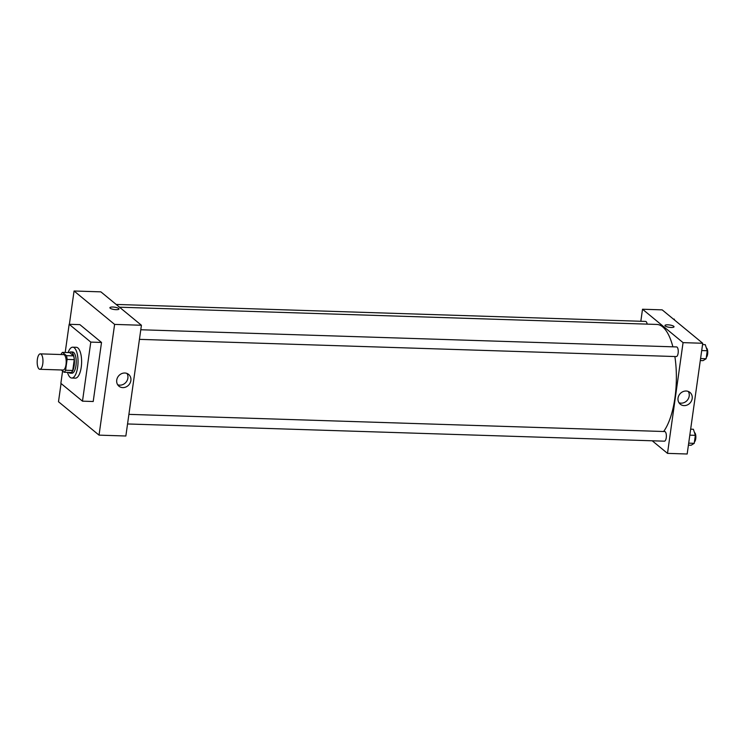 <?xml version="1.0" encoding="UTF-8"?>
<svg xmlns="http://www.w3.org/2000/svg" width="745" height="745" viewBox="0 0 745 745"><rect width="100%" height="100%" fill="white"/><g stroke="black" fill="none" stroke-linecap="round" stroke-linejoin="round"><path stroke-width="1.12" d="M39.038 368.961A7.711 2.887 91.8 0 1 37.25 360.403A7.711 2.887 91.8 0 1 40.323 353.866A7.711 2.887 91.8 0 1 42.959 361.67A7.711 2.887 91.8 0 1 39.82 369.287A7.711 2.887 91.8 0 1 39.038 368.961M40.323 353.866L63.558 354.611A7.711 2.887 91.8 0 1 66.193 362.415A7.711 2.887 91.8 0 1 63.064 370.032L39.82 369.287M62.496 352.385L69.648 352.608L73.615 355.877A10.365 3.874 91.8 0 1 74.267 359.639L72.74 370.47L65.588 370.246L67.115 359.416A10.365 3.874 91.8 0 0 66.463 355.654L62.496 352.385A10.365 3.874 91.8 0 0 61.034 354.406L61.015 354.527M61.351 369.976L64.126 372.258A10.365 3.874 91.8 0 0 65.588 370.246M72.74 370.47A10.365 3.874 91.8 0 1 71.278 372.491L64.126 372.258M68.726 372.407A10.607 3.967 -88.2 0 0 70.123 373.152A10.607 3.967 -88.2 0 0 74.425 362.675A10.607 3.967 -88.2 0 0 70.803 351.947A10.607 3.967 -88.2 0 0 69.36 352.599M70.803 351.947L72.591 352.003A10.607 3.967 91.8 0 1 76.214 362.74A10.607 3.967 91.8 0 1 71.911 373.208L70.123 373.152M74.267 359.639L67.115 359.416M73.615 355.877L66.463 355.654M68.14 352.562A15.431 5.774 91.8 0 1 72.74 347.189A15.431 5.774 91.8 0 1 78.02 362.796A15.431 5.774 91.8 0 1 71.753 378.032A15.431 5.774 91.8 0 1 70.17 377.37A15.431 5.774 91.8 0 1 67.506 372.37M72.74 347.189L76.316 347.3A15.431 5.774 91.8 0 1 81.596 362.908A15.431 5.774 91.8 0 1 75.329 378.143L71.753 378.032M65.197 352.469L69.164 324.289L90.788 342.104L82.49 401.164L60.857 383.349L62.599 371.001M69.164 324.289L79.892 324.634L101.516 342.449L93.209 401.508L82.49 401.164M101.516 342.449L90.788 342.104M74.062 290.997L69.378 324.289L74.062 290.997L114.609 324.401L99.038 435.136L58.492 401.732L61.053 383.507L58.492 401.732L99.038 435.136L114.609 324.401L74.062 290.997L100.873 291.854L141.42 325.258L114.609 324.401M99.038 435.136L125.858 436.002L141.42 325.258M124.834 373.012A7.627 6.798 -50.5 0 1 128.652 374.428A7.627 6.798 -50.5 0 1 129.053 384.634A7.627 6.798 -50.5 0 1 118.958 386.199A7.627 6.798 -50.5 0 1 117.356 377.929A7.627 6.798 -50.5 0 1 124.834 373.012M116.043 309.669A4.582 1.173 -172 0 1 109.906 307.704A4.582 1.173 -172 0 1 114.609 307.182A4.582 1.173 -172 0 1 118.977 308.979A4.582 1.173 -172 0 1 116.043 309.669M117.663 384.727A7.627 6.798 129.5 0 0 126.063 382.176A7.627 6.798 129.5 0 0 126.957 373.441M118.977 308.979A4.582 1.173 8 0 0 114.609 307.182A4.582 1.173 8 0 0 109.906 307.704M119.498 307.201L656.839 324.438A56.89 21.288 91.8 0 1 672.893 346.825M674.868 356.529A56.89 21.288 91.8 0 1 663.627 431.513M127.544 423.961L664.4 441.18A4.824 1.807 -88.2 0 0 666.319 437.091A4.824 1.807 -88.2 0 0 665.201 431.746A4.824 1.807 -88.2 0 0 664.708 431.541L128.894 414.36M116.145 304.435L645.617 321.421A4.824 1.807 91.8 0 1 647.144 324.131M140.786 329.756L676.6 346.937A4.824 1.807 91.8 0 1 678.248 351.817A4.824 1.807 91.8 0 1 676.292 356.576L139.436 339.357M640.83 321.272L642.516 309.231L662.184 309.864L702.731 343.268L683.063 342.635L642.516 309.231M652.229 440.789L667.501 453.37L683.063 342.635M667.501 453.37L687.169 454.003L702.731 343.268M684.087 405.615A7.627 6.798 -50.5 0 1 680.269 404.209A7.627 6.798 -50.5 0 1 679.868 393.993A7.627 6.798 -50.5 0 1 689.963 392.429A7.627 6.798 -50.5 0 1 691.565 400.698A7.627 6.798 -50.5 0 1 684.087 405.615M665.248 326.012A4.582 1.173 -172 0 1 664.959 325.509A4.582 1.173 -172 0 1 669.662 324.978A4.582 1.173 -172 0 1 674.029 326.785A4.582 1.173 -172 0 1 670.23 327.418A4.582 1.173 -172 0 1 665.248 326.012M678.974 402.728A7.627 6.798 129.5 0 0 681.098 403.157A7.627 6.798 129.5 0 0 688.063 399.208A7.627 6.798 129.5 0 0 688.268 391.442M674.029 326.785A4.582 1.173 8 0 0 669.662 324.988A4.582 1.173 8 0 0 664.959 325.509M688.408 445.156L691.136 445.24L694.238 443.34L695.355 435.341L693.39 429.26L690.652 429.176M694.238 443.34L688.687 443.154M695.355 435.341L689.814 435.164M694.452 432.547A4.824 1.807 91.8 0 1 695.858 436.98A4.824 1.807 91.8 0 1 694.433 441.934M700.3 360.552L703.029 360.645L706.13 358.736L707.247 350.737L705.273 344.656L702.544 344.572M706.13 358.736L700.579 358.559M707.247 350.737L701.706 350.56M706.344 347.943A4.824 1.807 91.8 0 1 707.75 352.376A4.824 1.807 91.8 0 1 706.325 357.33M674.607 320.099L674.3 319.139L673.406 319.111"/></g></svg>
